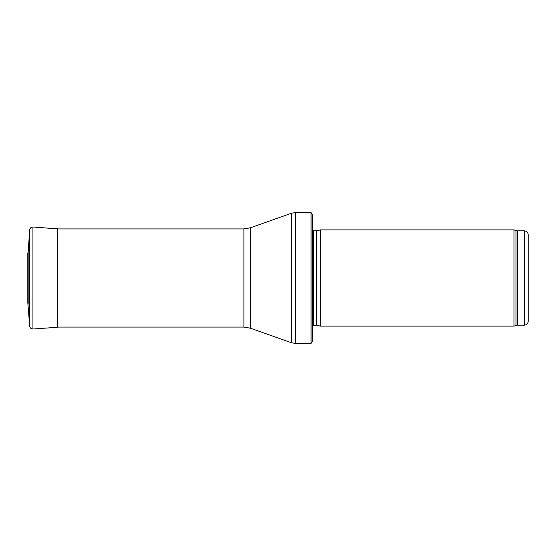 <?xml version="1.0" encoding="UTF-8"?>
<svg xmlns="http://www.w3.org/2000/svg" width="556" height="556" viewBox="0 0 556 556"><rect width="100%" height="100%" fill="white"/><g stroke="black" fill="none" stroke-linecap="round" stroke-linejoin="round"><path stroke-width="0.83" d="M528.2 321.305L528.2 234.695L528.2 321.305C527.971 323.641 526.692 324.926 524.35 325.156L517.33 325.156L514.008 326.115L320.339 326.115L320.339 229.885L514.008 229.885L514.008 326.115M316.948 325.204L316.948 230.796L316.545 230.844L316.545 325.156L320.339 326.115M316.545 325.156L312.639 325.607M312.639 215.255L312.639 340.745L311.054 343.434L311.054 212.566L312.639 215.255L312.639 329.965M311.054 343.434L295.382 343.434L291.525 342.774L250.325 328.179L243.896 327.081L57.407 327.081M58.352 228.919L32.929 227.001C31.08 227.036 30.01 227.967 29.711 229.788L28.161 251.903M28.161 304.16L28.161 251.84L27.8 253.286L27.8 302.714L29.711 326.219L29.711 229.781L28.161 251.84M528.2 234.695C527.971 232.359 526.692 231.074 524.35 230.844L524.35 325.156M524.35 230.844L517.33 230.844L517.33 325.156M517.33 230.844L516.017 230.615L516.017 325.385M316.545 230.844L313.737 230.844L313.737 325.156M311.054 212.566L295.382 212.566L295.382 343.434M243.896 327.081L243.896 228.919L250.325 227.821L291.525 213.226L291.525 342.774M250.325 227.821L250.325 328.179M57.407 228.704L57.407 327.296L58.352 327.081M32.929 227.001L32.929 328.999L57.407 327.296M516.017 230.615L514.008 229.885M316.948 230.796L320.339 229.885M313.737 230.844L312.639 230.392M291.525 213.226L295.382 212.566M243.896 228.919L57.407 228.919M32.929 328.999C31.08 328.964 30.01 328.033 29.711 326.219"/></g></svg>
